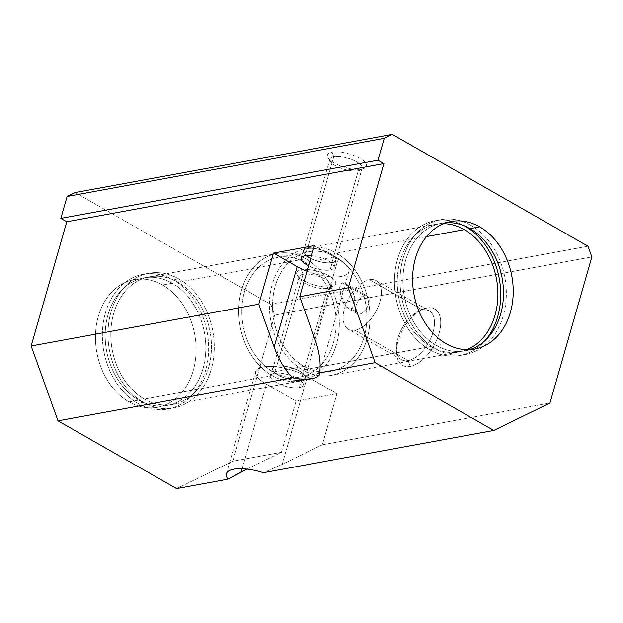 <?xml version="1.0" encoding="UTF-8"?>
<svg xmlns="http://www.w3.org/2000/svg" width="623" height="623" viewBox="0 0 623 623"><rect width="100%" height="100%" fill="white"/><g stroke="black" fill="none" stroke-linecap="round" stroke-linejoin="round"><path stroke-width="0.47" stroke-dasharray="3.12 2.34" d="M446.161 343.717L436.443 345.5A64.862 49.762 -100.4 0 1 402.949 277.601A64.862 49.762 -100.4 0 1 441.497 223.26A64.862 49.762 -100.4 0 1 446.411 222.684A64.862 49.762 79.6 0 0 403.136 274.447A64.862 49.762 79.6 0 0 436.443 345.5A64.862 49.762 79.6 0 0 469.703 349.643A64.862 49.762 -100.4 0 1 464.898 350.85A64.862 49.762 -100.4 0 1 436.443 345.5L446.161 343.717M465.436 226.328L470.902 225.324A68.507 52.558 79.6 0 0 440.835 219.67A68.507 52.558 79.6 0 0 400.122 277.071A68.507 52.558 79.6 0 0 435.5 348.787L429.87 349.815A68.507 52.558 -100.4 0 1 394.491 278.099A68.507 52.558 -100.4 0 1 435.212 220.706A68.507 52.558 -100.4 0 1 464.524 225.939A68.507 52.558 79.6 0 0 397.326 259.908A68.507 52.558 79.6 0 0 429.87 349.815A68.507 52.558 79.6 0 0 485.481 340.166A68.507 52.558 -100.4 0 1 459.93 355.476A68.507 52.558 -100.4 0 1 429.87 349.815L435.5 348.787A68.507 52.558 79.6 0 0 465.56 354.44A68.507 52.558 79.6 0 0 506.281 297.039A68.507 52.558 79.6 0 0 470.902 225.324L465.436 226.328M336.451 253.109L426.506 236.584L336.451 253.109A64.862 49.762 79.6 0 0 272.243 284.431A64.862 49.762 79.6 0 0 302.934 369.992A64.862 49.762 -100.4 0 1 269.44 302.093A64.862 49.762 -100.4 0 1 307.988 247.752A64.862 49.762 -100.4 0 1 336.451 253.109A64.862 49.762 -100.4 0 1 369.945 321.001A64.862 49.762 -100.4 0 1 331.397 375.342A64.862 49.762 -100.4 0 1 302.934 369.992A64.862 49.762 79.6 0 0 367.142 338.663A64.862 49.762 79.6 0 0 336.451 253.109M443.685 223.673A64.862 49.762 79.6 0 0 435.866 224.296A64.862 49.762 79.6 0 0 397.318 278.637A64.862 49.762 79.6 0 0 430.812 346.528L302.934 369.992L430.812 346.528A64.862 49.762 79.6 0 0 459.276 351.886A64.862 49.762 79.6 0 0 466.806 349.69A64.862 49.762 -100.4 0 1 430.812 346.528A64.862 49.762 -100.4 0 1 397.684 273.653A64.862 49.762 -100.4 0 1 443.685 223.673M304.709 262.392L335.4 256.762A60.805 46.647 79.6 0 0 308.72 251.739A60.805 46.647 79.6 0 0 272.578 302.685A60.805 46.647 79.6 0 0 303.977 366.34L273.287 371.97A60.805 46.647 -100.4 0 1 241.888 308.315A60.805 46.647 -100.4 0 1 278.029 257.369A60.805 46.647 -100.4 0 1 304.709 262.392A60.805 46.647 79.6 0 0 244.512 291.759A60.805 46.647 79.6 0 0 273.287 371.97A60.805 46.647 79.6 0 0 333.484 342.595A60.805 46.647 79.6 0 0 304.709 262.392A60.805 46.647 -100.4 0 1 336.109 326.039A60.805 46.647 -100.4 0 1 299.975 376.985A60.805 46.647 -100.4 0 1 273.287 371.97L303.977 366.34A60.805 46.647 79.6 0 0 330.665 371.355A60.805 46.647 79.6 0 0 366.799 320.409A60.805 46.647 79.6 0 0 335.4 256.762L304.709 262.392M177.874 282.196L305.761 258.74A64.862 49.762 79.6 0 0 277.297 253.382A64.862 49.762 79.6 0 0 238.749 307.723A64.862 49.762 79.6 0 0 272.243 375.622L144.357 399.078A64.862 49.762 -100.4 0 1 110.863 331.179A64.862 49.762 -100.4 0 1 149.419 276.838A64.862 49.762 -100.4 0 1 177.874 282.196A64.862 49.762 79.6 0 0 113.666 313.525A64.862 49.762 79.6 0 0 144.357 399.078A64.862 49.762 79.6 0 0 208.565 367.749A64.862 49.762 79.6 0 0 177.874 282.196A64.862 49.762 -100.4 0 1 211.368 350.095A64.862 49.762 -100.4 0 1 172.82 404.436A64.862 49.762 -100.4 0 1 144.357 399.078L272.243 375.622A64.862 49.762 79.6 0 0 300.699 380.972A64.862 49.762 79.6 0 0 339.255 326.631A64.862 49.762 79.6 0 0 305.761 258.74L177.874 282.196M173.194 279.937L178.817 278.909A68.507 52.558 79.6 0 0 148.757 273.256A68.507 52.558 79.6 0 0 108.036 330.649A68.507 52.558 79.6 0 0 143.415 402.365L137.792 403.4A68.507 52.558 -100.4 0 1 102.413 331.685A68.507 52.558 -100.4 0 1 143.126 274.284A68.507 52.558 -100.4 0 1 173.194 279.937A68.507 52.558 79.6 0 0 105.373 313.034A68.507 52.558 79.6 0 0 137.792 403.4A68.507 52.558 79.6 0 0 205.613 370.311A68.507 52.558 79.6 0 0 173.194 279.937A68.507 52.558 -100.4 0 1 208.573 351.652A68.507 52.558 -100.4 0 1 167.852 409.054A68.507 52.558 -100.4 0 1 137.792 403.4L143.415 402.365A68.507 52.558 79.6 0 0 173.482 408.018A68.507 52.558 79.6 0 0 214.195 350.624A68.507 52.558 79.6 0 0 178.817 278.909L173.194 279.937M162.533 285.015L172.252 283.231A64.862 49.762 79.6 0 0 143.788 277.874A64.862 49.762 79.6 0 0 105.24 332.215A64.862 49.762 79.6 0 0 138.734 400.114L129.016 401.897A64.862 49.762 -100.4 0 1 95.521 333.998A64.862 49.762 -100.4 0 1 134.07 279.657A64.862 49.762 -100.4 0 1 162.533 285.015A64.862 49.762 -100.4 0 1 196.027 352.906A64.862 49.762 -100.4 0 1 157.479 407.247A64.862 49.762 -100.4 0 1 129.016 401.897L138.734 400.114A64.862 49.762 79.6 0 0 167.198 405.464A64.862 49.762 79.6 0 0 205.746 351.123A64.862 49.762 79.6 0 0 172.252 283.231L162.533 285.015A64.862 49.762 79.6 0 0 98.325 316.336A64.862 49.762 79.6 0 0 129.016 401.897A64.862 49.762 79.6 0 0 193.223 370.568A64.862 49.762 79.6 0 0 162.533 285.015M327.55 288.348L331.031 286.658A20.271 7.063 16 0 1 312.022 284.283A20.271 7.063 16 0 1 297.389 275.522A20.271 7.063 16 0 1 301.368 269.712L303.035 274.338A16.759 5.841 -164 0 0 299.741 279.143A16.759 5.841 -164 0 0 311.835 286.385A16.759 5.841 -164 0 0 327.55 288.348A16.759 5.841 16 0 1 308.907 285.303A16.759 5.841 16 0 1 299.18 276.729A16.759 5.841 16 0 1 303.035 274.338L276.705 366.145A16.759 5.841 -164 0 0 272.858 368.528A16.759 5.841 -164 0 0 282.577 377.11A16.759 5.841 -164 0 0 301.228 380.155L327.55 288.348L301.228 380.155A16.759 5.841 16 0 1 278.395 375.093A16.759 5.841 16 0 1 276.705 366.145A16.759 5.841 16 0 1 299.538 371.207A16.759 5.841 16 0 1 301.228 380.155A16.759 5.841 -164 0 0 305.075 377.772A16.759 5.841 -164 0 0 295.357 369.19A16.759 5.841 -164 0 0 276.705 366.145L303.035 274.338A16.759 5.841 16 0 1 321.678 277.383A16.759 5.841 16 0 1 331.405 285.965A16.759 5.841 16 0 1 327.55 288.348A16.759 5.841 -164 0 0 329.653 287.717A16.759 5.841 -164 0 0 324.381 278.613A16.759 5.841 -164 0 0 303.035 274.338L301.368 269.712A20.271 7.063 16 0 1 327.192 274.875A20.271 7.063 16 0 1 333.562 285.895A20.271 7.063 16 0 1 331.031 286.658L327.55 288.348M299.328 387.576L301.423 380.264A17.023 5.934 16 0 1 282.476 377.172A17.023 5.934 16 0 1 272.601 368.458A17.023 5.934 16 0 1 276.511 366.036L274.416 373.341A17.023 5.934 -164 0 0 270.507 375.762A17.023 5.934 -164 0 0 280.381 384.477A17.023 5.934 -164 0 0 299.328 387.576A17.023 5.934 -164 0 0 303.237 385.146A17.023 5.934 -164 0 0 293.363 376.432A17.023 5.934 -164 0 0 274.416 373.341L276.511 366.036A17.023 5.934 16 0 1 295.458 369.127A17.023 5.934 16 0 1 305.332 377.842A17.023 5.934 16 0 1 301.423 380.264L299.328 387.576A17.023 5.934 16 0 1 276.129 382.429A17.023 5.934 16 0 1 274.416 373.341A17.023 5.934 16 0 1 297.615 378.488A17.023 5.934 16 0 1 299.328 387.576M358.303 170.78L361.784 169.082A20.271 7.063 16 0 1 342.775 166.707A20.271 7.063 16 0 1 328.142 157.946A20.271 7.063 16 0 1 332.121 152.137L333.788 156.762A16.759 5.841 -164 0 0 330.494 161.567A16.759 5.841 -164 0 0 342.588 168.817A16.759 5.841 -164 0 0 358.303 170.78A16.759 5.841 16 0 1 339.66 167.735A16.759 5.841 16 0 1 329.933 159.153A16.759 5.841 16 0 1 333.788 156.762L307.458 248.569A16.759 5.841 -164 0 0 303.611 250.96A16.759 5.841 -164 0 0 306.298 255.601A16.759 5.841 16 0 1 307.458 248.569A16.759 5.841 16 0 1 330.291 253.639A16.759 5.841 16 0 1 331.981 262.579L358.303 170.78L331.981 262.579A16.759 5.841 16 0 1 310.698 258.343A16.759 5.841 -164 0 0 331.981 262.579A16.759 5.841 -164 0 0 335.828 260.196A16.759 5.841 -164 0 0 326.109 251.614A16.759 5.841 -164 0 0 307.458 248.569L333.788 156.762A16.759 5.841 16 0 1 352.431 159.815A16.759 5.841 16 0 1 362.158 168.389A16.759 5.841 16 0 1 358.303 170.78A16.759 5.841 -164 0 0 360.406 170.149A16.759 5.841 -164 0 0 355.133 161.038A16.759 5.841 -164 0 0 333.788 156.762L332.121 152.137A20.271 7.063 16 0 1 357.945 157.3A20.271 7.063 16 0 1 364.315 168.319A20.271 7.063 16 0 1 361.784 169.082L358.303 170.78M330.081 270L332.176 262.696A17.023 5.934 16 0 1 310.675 258.444A17.023 5.934 -164 0 0 332.176 262.696L330.081 270A17.023 5.934 -164 0 0 333.99 267.571A17.023 5.934 -164 0 0 311.469 255.648A17.023 5.934 16 0 1 331 262.641A17.023 5.934 16 0 1 330.081 270A17.023 5.934 16 0 1 308.58 265.748A17.023 5.934 -164 0 0 330.081 270M306.103 255.625A17.023 5.934 16 0 1 303.354 250.882A17.023 5.934 16 0 1 307.264 248.46L305.169 255.765L307.264 248.46A17.023 5.934 16 0 1 326.211 251.552A17.023 5.934 16 0 1 336.085 260.266A17.023 5.934 16 0 1 332.176 262.696A17.023 5.934 -164 0 0 330.463 253.608A17.023 5.934 -164 0 0 307.264 248.46A17.023 5.934 -164 0 0 306.103 255.625M408.158 360.577L410.238 366.371A32.427 17.467 119.7 0 1 396.547 353.264A32.427 17.467 119.7 0 1 421.296 309.958A32.427 17.467 119.7 0 1 426.996 307.926L422.651 310.044A28.043 15.1 -60.3 0 0 417.721 311.804A28.043 15.1 -60.3 0 0 396.321 349.246A28.043 15.1 -60.3 0 0 408.158 360.577A28.043 15.1 119.7 0 1 401.492 359.658A28.043 15.1 119.7 0 1 399.647 333.141A28.043 15.1 119.7 0 1 422.651 310.044L369.517 279.688A28.043 15.1 -60.3 0 0 346.513 302.778A28.043 15.1 -60.3 0 0 348.358 329.294A28.043 15.1 -60.3 0 0 355.024 330.221L408.158 360.577L355.024 330.221A28.043 15.1 119.7 0 1 344.574 308.198A28.043 15.1 119.7 0 1 369.517 279.688A28.043 15.1 119.7 0 1 379.96 301.703A28.043 15.1 119.7 0 1 355.024 330.221A28.043 15.1 -60.3 0 0 378.029 307.123A28.043 15.1 -60.3 0 0 376.183 280.607A28.043 15.1 -60.3 0 0 369.517 279.688L422.651 310.044A28.043 15.1 119.7 0 1 429.317 310.97A28.043 15.1 119.7 0 1 431.163 337.487A28.043 15.1 119.7 0 1 408.158 360.577A28.043 15.1 -60.3 0 0 433.094 332.067A28.043 15.1 -60.3 0 0 422.651 310.044L426.996 307.926A32.427 17.467 119.7 0 1 439.075 333.398A32.427 17.467 119.7 0 1 410.238 366.371L408.158 360.577M350.726 308.985L359.65 314.085A10.132 5.459 119.7 0 1 357.244 313.751A10.132 5.459 119.7 0 1 356.574 304.164A10.132 5.459 119.7 0 1 364.883 295.816L342.027 282.756L339.73 287.289L340.726 294.835L347.922 308.424L350.726 308.985L354.697 304.631L354.682 296.743L351.162 289.173L345.407 283.644L342.027 282.756L364.883 295.816A10.132 5.459 119.7 0 1 367.297 296.151A10.132 5.459 119.7 0 1 367.967 305.737A10.132 5.459 119.7 0 1 359.65 314.085L350.726 308.985C342.51 309.32 336.21 285.451 342.027 282.756C351.979 282.554 360.772 305.971 350.726 308.985M364.883 295.816A10.132 5.459 -60.3 0 0 355.873 306.127A10.132 5.459 -60.3 0 0 359.65 314.085A10.132 5.459 -60.3 0 0 368.66 303.775A10.132 5.459 -60.3 0 0 364.883 295.816M276.511 366.036A17.023 5.934 -164 0 0 278.224 375.124A17.023 5.934 -164 0 0 301.423 380.264A17.023 5.934 -164 0 0 299.71 371.176A17.023 5.934 -164 0 0 276.511 366.036M322.325 444.783L282.196 464.361L307.334 376.705L336.988 393.65L322.325 444.783L549.953 403.026L322.325 444.783L336.988 393.65L307.334 376.705L282.196 464.361L263.404 472.701L282.196 464.361L322.325 444.783M242.183 468.698L266.41 384.212A32.427 11.3 16 0 1 255.703 371.518A32.427 11.3 16 0 1 275.257 366.698A32.427 11.3 16 0 1 307.334 376.705A32.427 11.3 -164 0 0 263.147 366.9A32.427 11.3 -164 0 0 266.41 384.212L296.065 401.157L336.988 393.65L296.065 401.157L266.41 384.212L242.183 468.698M307.007 271.231A32.427 11.3 -164 0 0 344.675 275.53A32.427 11.3 -164 0 0 338.087 259.129L314.366 245.571L338.087 259.129L315.043 339.48L338.087 259.129A32.427 11.3 16 0 1 348.802 271.823A32.427 11.3 16 0 1 307.007 271.231M246.988 469.08L281.409 452.29L296.065 401.157L281.409 452.29L246.988 469.08M176.628 488.619L232.807 461.207L281.409 452.29L232.807 461.207L274.704 315.106L591.85 256.925L274.704 315.106L270.873 304.406L75.142 192.562L270.873 304.406L588.011 246.225L270.873 304.406L274.704 315.106L232.807 461.207L176.628 488.619M410.238 366.371A32.427 17.467 -60.3 0 0 439.075 333.398A32.427 17.467 -60.3 0 0 426.996 307.926A32.427 17.467 -60.3 0 0 398.152 340.906A32.427 17.467 -60.3 0 0 410.238 366.371M138.734 400.114A64.862 49.762 -100.4 0 1 108.044 314.553A64.862 49.762 -100.4 0 1 172.252 283.231A64.862 49.762 -100.4 0 1 202.942 368.785A64.862 49.762 -100.4 0 1 138.734 400.114M143.415 402.365A68.507 52.558 -100.4 0 1 111.003 311.998A68.507 52.558 -100.4 0 1 178.817 278.909A68.507 52.558 -100.4 0 1 211.236 369.275A68.507 52.558 -100.4 0 1 143.415 402.365M272.243 375.622A64.862 49.762 -100.4 0 1 241.553 290.061A64.862 49.762 -100.4 0 1 305.761 258.74A64.862 49.762 -100.4 0 1 336.451 344.293A64.862 49.762 -100.4 0 1 272.243 375.622M303.977 366.34A60.805 46.647 -100.4 0 1 275.21 286.128A60.805 46.647 -100.4 0 1 335.4 256.762A60.805 46.647 -100.4 0 1 364.175 336.965A60.805 46.647 -100.4 0 1 303.977 366.34M435.5 348.787A68.507 52.558 -100.4 0 1 403.081 258.413A68.507 52.558 -100.4 0 1 470.902 225.324A68.507 52.558 -100.4 0 1 503.314 315.697A68.507 52.558 -100.4 0 1 435.5 348.787M361.784 169.082A20.271 7.063 -164 0 0 359.744 158.265A20.271 7.063 -164 0 0 332.121 152.137A20.271 7.063 -164 0 0 334.162 162.953A20.271 7.063 -164 0 0 361.784 169.082M331.031 286.658A20.271 7.063 -164 0 0 328.991 275.833A20.271 7.063 -164 0 0 301.368 269.712A20.271 7.063 -164 0 0 303.409 280.529A20.271 7.063 -164 0 0 331.031 286.658M451.216 221.476L441.497 223.26M440.835 219.67L435.212 220.706M435.866 224.296L307.988 247.752M308.72 251.739L278.029 257.369M277.297 253.382L149.419 276.838M148.757 273.256L143.126 274.284M143.788 277.874L134.07 279.657M297.389 275.522L299.741 279.143M299.18 276.729L272.858 368.528M272.601 368.458L270.507 375.762M328.142 157.946L330.494 161.567M329.933 159.153L303.611 250.96M303.354 250.882L301.259 258.187M396.547 353.264L396.321 349.246M421.296 309.958L417.721 311.804M401.492 359.658L348.358 329.294M357.244 313.751L347.922 308.424M345.407 283.644L367.297 296.151M376.183 280.607L429.317 310.97M333.99 267.571L336.085 260.266M335.828 260.196L362.158 168.389M360.406 170.149L364.315 168.319M303.237 385.146L305.332 377.842M305.075 377.772L331.405 285.965M329.653 287.717L333.562 285.895M226.375 473.792L255.703 371.518M319.474 374.088L348.802 271.823M157.479 407.247L167.198 405.464M167.852 409.054L173.482 408.018M172.82 404.436L300.699 380.972M299.975 376.985L330.665 371.355M331.397 375.342L459.276 351.886M459.93 355.476L465.56 354.44M464.898 350.85L474.617 349.067"/><path stroke-width="0.93" d="M469.952 228.618L479.679 226.834A64.862 49.762 79.6 0 0 451.216 221.476A64.862 49.762 79.6 0 0 412.667 275.818A64.862 49.762 79.6 0 0 446.161 343.717A64.862 49.762 79.6 0 0 474.617 349.067A64.862 49.762 79.6 0 0 513.173 294.726A64.862 49.762 79.6 0 0 479.679 226.834L469.952 228.618A64.862 49.762 79.6 0 0 446.411 222.684A64.862 49.762 -100.4 0 1 469.952 228.618A64.862 49.762 -100.4 0 1 503.516 293.332A64.862 49.762 -100.4 0 1 469.703 349.643A64.862 49.762 79.6 0 0 503.516 293.332A64.862 49.762 79.6 0 0 469.952 228.618M465.272 226.359L465.272 226.359A68.507 52.558 79.6 0 0 464.524 225.939A68.507 52.558 -100.4 0 1 465.272 226.359A68.507 52.558 -100.4 0 1 485.481 340.166A68.507 52.558 79.6 0 0 465.272 226.359M426.506 236.584L464.33 229.646A64.862 49.762 79.6 0 0 443.685 223.673A64.862 49.762 -100.4 0 1 464.33 229.646L426.506 236.584M306.298 255.601A16.759 5.841 -164 0 0 310.698 258.343A16.759 5.841 16 0 1 306.298 255.601M310.675 258.444A17.023 5.934 16 0 1 306.103 255.625A17.023 5.934 -164 0 0 310.675 258.444M305.169 255.765A17.023 5.934 -164 0 0 301.259 258.187A17.023 5.934 -164 0 0 308.58 265.748A17.023 5.934 16 0 1 305.169 255.765A17.023 5.934 16 0 1 311.469 255.648A17.023 5.934 -164 0 0 305.169 255.765M263.404 472.701A32.427 11.3 -164 0 0 226.375 473.792A32.427 11.3 -164 0 0 227.963 479.196L241.272 471.868L242.183 468.698L241.272 471.868L246.988 469.08L227.963 479.196L176.628 488.619L227.963 479.196A32.427 11.3 16 0 1 263.404 472.701L493.774 430.438L263.404 472.701M314.366 245.571L273.442 253.078L297.163 266.636A32.427 11.3 -164 0 0 307.007 271.231A32.427 11.3 16 0 1 297.163 266.636L273.442 253.078L258.779 304.211L274.128 346.988L297.163 266.636L274.128 346.988C278.824 359.728 284.968 370 292.561 377.803A32.427 11.3 -164 0 0 319.474 374.088A32.427 11.3 -164 0 0 319.63 372.834C321.032 363.38 319.506 352.268 315.043 339.48L299.702 296.704L314.366 245.571L299.702 296.704L348.296 287.795L383.908 163.608L66.762 221.78L31.15 345.967L258.779 304.211L273.442 253.078L314.366 245.571M549.953 403.026L493.774 430.438L375.147 362.648L348.296 287.795L299.702 296.704L315.043 339.48C319.506 352.268 321.032 363.38 319.63 372.834L375.147 362.648L319.63 372.834A32.427 11.3 16 0 1 292.561 377.803L58.009 420.829L176.628 488.619L58.009 420.829L292.561 377.803C284.968 370 278.824 359.728 274.128 346.988L258.779 304.211L31.15 345.967L58.009 420.829L31.15 345.967L66.762 221.78L383.908 163.608L377.974 160.212L60.828 218.393L66.762 221.78L60.828 218.393L377.974 160.212L384.259 138.298L392.288 134.381L75.142 192.562L67.113 196.479L384.259 138.298L67.113 196.479L60.828 218.393L67.113 196.479L75.142 192.562L392.288 134.381L588.011 246.225L591.85 256.925L549.953 403.026L591.85 256.925L588.011 246.225L392.288 134.381L384.259 138.298L377.974 160.212L383.908 163.608L348.296 287.795L375.147 362.648L493.774 430.438L549.953 403.026M466.806 349.69A64.862 49.762 79.6 0 0 497.878 292.506A64.862 49.762 79.6 0 0 464.33 229.646A64.862 49.762 -100.4 0 1 497.878 292.506A64.862 49.762 -100.4 0 1 466.806 349.69M479.679 226.834A64.862 49.762 -100.4 0 1 510.369 312.388A64.862 49.762 -100.4 0 1 446.161 343.717A64.862 49.762 -100.4 0 1 415.471 258.156A64.862 49.762 -100.4 0 1 479.679 226.834"/></g></svg>
